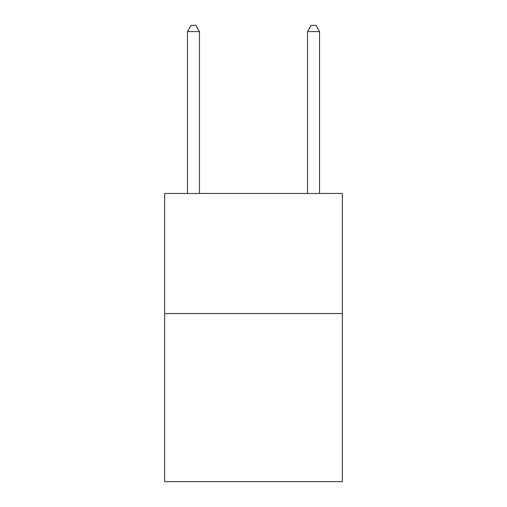 <?xml version="1.0" encoding="UTF-8"?>
<svg xmlns="http://www.w3.org/2000/svg" width="507" height="507" viewBox="0 0 507 507"><rect width="100%" height="100%" fill="white"/><g stroke="black" fill="none" stroke-linecap="round" stroke-linejoin="round"><path stroke-width="0.76" d="M342.358 313.541L342.358 481.65L164.642 481.65L164.642 193.459L342.358 193.459L342.358 313.541L164.642 313.541M199.466 193.459L199.466 31.592L187.457 31.592L187.457 193.459M187.457 31.592L191.057 25.35L195.86 25.35L199.466 31.592M319.543 193.459L319.543 31.592L307.534 31.592L307.534 193.459M307.534 31.592L311.14 25.35L315.943 25.35L319.543 31.592"/></g></svg>
